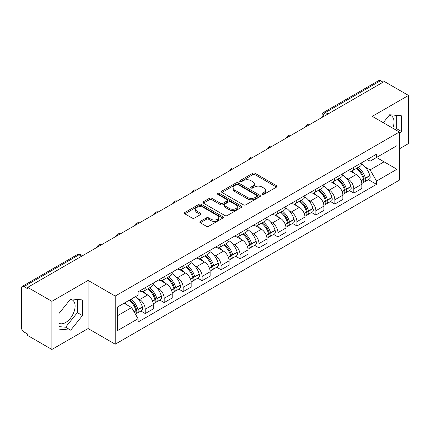 <?xml version="1.0" encoding="UTF-8"?>
<svg xmlns="http://www.w3.org/2000/svg" width="430" height="430" viewBox="0 0 430 430"><rect width="100%" height="100%" fill="white"/><g stroke="black" fill="none" stroke-linecap="round" stroke-linejoin="round"><path stroke-width="0.64" d="M262.192 194.403A1.183 0.683 0 0 0 263.864 194.403L276.538 187.088A1.688 0.973 0 0 0 277.033 186.394A1.688 0.973 0 0 0 276.538 185.706L255.065 173.311A1.688 0.973 0 0 0 252.679 173.311L240.004 180.627A1.183 0.683 0 0 0 239.655 181.111A1.183 0.683 0 0 0 240.004 181.594A1.183 0.683 0 0 0 241.671 181.594L243.315 180.643A5.396 3.117 0 0 1 250.948 180.643L252.738 181.68A5.396 3.117 0 0 1 254.318 183.884A5.396 3.117 0 0 1 252.738 186.088L251.099 187.034A1.183 0.683 0 0 0 250.754 187.518A1.183 0.683 0 0 0 251.099 187.996A1.183 0.683 0 0 0 252.77 187.996L254.409 187.05A5.396 3.117 0 0 1 262.042 187.05L263.832 188.082A5.396 3.117 0 0 1 265.418 190.286A5.396 3.117 0 0 1 263.832 192.495L262.192 193.441A1.183 0.683 0 0 0 261.849 193.919A1.183 0.683 0 0 0 262.192 194.403L262.192 193.441M389.279 115.219A13.405 7.74 -60 0 1 391.257 115.826A13.405 7.74 -60 0 1 392.762 128.178M70.348 299.355A13.405 7.74 -60 0 1 72.326 299.963A13.405 7.74 -60 0 1 74.379 310.707A13.405 7.74 -60 0 1 65.623 322.521A13.405 7.74 -60 0 1 58.996 323.231M200.305 221.385A1.688 0.973 0 0 0 199.81 222.079A1.688 0.973 0 0 0 200.305 222.767L206.33 226.244A1.688 0.973 0 0 0 208.717 226.244L222.794 218.118A1.688 0.973 0 0 0 223.288 217.429A1.688 0.973 0 0 0 222.794 216.736L201.321 204.341A1.688 0.973 0 0 0 198.934 204.341L184.857 212.468A1.688 0.973 0 0 0 184.362 213.156A1.688 0.973 0 0 0 184.857 213.844L192.129 218.048A1.688 0.973 0 0 0 194.516 218.048L200.541 214.57A1.688 0.973 0 0 0 201.036 213.882A1.688 0.973 0 0 0 200.541 213.189L196.935 211.108A4.515 2.607 0 0 1 195.612 209.265A4.515 2.607 0 0 1 198.397 206.857A4.515 2.607 0 0 1 203.315 207.421L217.456 215.586A4.515 2.607 0 0 1 218.779 217.429A4.515 2.607 0 0 1 215.989 219.832A4.515 2.607 0 0 1 211.071 219.268L208.717 217.908A1.688 0.973 0 0 0 206.33 217.908L200.305 221.385L200.305 222.767M115.213 296.066L88.107 280.414L51.885 301.328L27.697 287.364L384.312 81.474L408.5 95.438L372.278 116.353L399.384 131.999L115.213 296.066L115.213 344.204L399.384 180.138L399.384 131.999M243.434 204.82A1.688 0.973 0 0 0 245.82 204.82L259.897 196.693A1.688 0.973 0 0 0 260.392 196.005A1.688 0.973 0 0 0 259.897 195.317L238.424 182.917A1.688 0.973 0 0 0 236.038 182.917L221.961 191.044A1.688 0.973 0 0 0 221.466 191.737A1.688 0.973 0 0 0 221.961 192.425L243.434 204.82M218.316 194.661A1.183 0.683 0 0 1 219.515 194.828L219.515 193.425L241.343 206.029A1.688 0.973 0 0 1 241.837 206.717A1.688 0.973 0 0 1 241.343 207.405L227.266 215.532A1.688 0.973 0 0 1 224.879 215.532L203.406 203.132L203.406 201.756A1.688 0.973 0 0 0 202.912 202.444A1.688 0.973 0 0 0 203.406 203.132M203.406 201.756L209.431 198.278A1.688 0.973 0 0 1 211.818 198.278L220.525 203.309A1.688 0.973 0 0 0 222.912 203.309L226.911 200.998A1.688 0.973 0 0 0 227.405 200.31A1.688 0.973 0 0 0 226.911 199.622L217.843 194.387A1.183 0.683 0 0 1 217.494 193.903A1.183 0.683 0 0 1 218.225 193.274A1.183 0.683 0 0 1 219.515 193.425M51.885 301.328L51.885 349.466L27.697 335.502L27.697 334.099L23.93 331.922A3.44 1.983 -120 0 1 21.5 327.714L21.5 287.992A3.44 1.983 -120 0 1 22.209 286.423L77.271 254.635A3.44 1.983 60 0 1 78.991 254.802L23.93 286.59A3.44 1.983 -120 0 0 22.209 286.423M399.384 148.839L408.5 143.577L408.5 95.438M51.885 349.466L88.107 328.558L115.213 344.204M27.697 287.364L27.697 288.767L23.93 286.59M328.036 113.966L325.483 112.493A3.44 1.983 60 0 0 323.763 112.321L378.825 80.534A3.44 1.983 60 0 1 380.545 80.7L325.483 112.493A3.44 1.983 120 0 0 323.054 116.702L323.054 116.842M383.098 82.178L380.545 80.7M353.804 167.297A7.907 4.563 60 0 1 352.165 170.844L360.19 166.216A7.907 4.563 -120 0 0 361.829 162.664M346.193 177.988L348.214 179.154A7.907 4.563 60 0 1 353.804 188.84L361.829 184.207A7.907 4.563 -120 0 0 356.233 174.526L350.493 171.21M361.829 184.207L361.829 188.49L353.804 193.118L349.456 190.608M352.165 170.844A7.907 4.563 60 0 1 348.273 170.49M353.804 188.84L353.804 193.118M334.841 178.246A7.907 4.563 60 0 1 333.207 181.793L341.226 177.16A7.907 4.563 -120 0 0 342.866 173.612M330.493 201.557L334.841 204.067L342.866 199.434L342.866 195.155A7.907 4.563 -120 0 0 337.276 185.47L331.53 182.159M333.207 181.793A7.907 4.563 60 0 1 329.315 181.439M327.23 188.937L329.251 190.103A7.907 4.563 60 0 1 334.841 199.789L334.841 204.067M315.883 189.189A7.907 4.563 60 0 1 314.244 192.742L322.269 188.109A7.907 4.563 -120 0 0 323.903 184.561M311.53 212.506L315.883 215.016L323.903 210.383L323.903 206.104A7.907 4.563 -120 0 0 318.313 196.419L312.572 193.102M314.244 192.742A7.907 4.563 60 0 1 310.352 192.382M308.267 199.88L310.293 201.052A7.907 4.563 60 0 1 315.883 210.732L315.883 215.016M296.92 200.138A7.907 4.563 60 0 1 295.286 203.686L303.306 199.058A7.907 4.563 -120 0 0 304.945 195.505M292.572 223.45L296.92 225.96L304.945 221.332L304.945 217.048A7.907 4.563 -120 0 0 299.35 207.368L293.609 204.051M295.286 203.686A7.907 4.563 60 0 1 291.389 203.331M289.309 210.829L291.33 211.995A7.907 4.563 60 0 1 296.92 221.681L296.92 225.96M277.963 211.087A7.907 4.563 60 0 1 276.323 214.634L284.343 210.001A7.907 4.563 -120 0 0 285.982 206.454M273.609 234.398L277.963 236.908L285.982 232.275L285.982 227.997A7.907 4.563 -120 0 0 280.392 218.311L274.652 215M276.323 214.634A7.907 4.563 60 0 1 272.432 214.28M270.346 221.778L272.367 222.944A7.907 4.563 60 0 1 277.963 232.63L277.963 236.908M259 222.03A7.907 4.563 60 0 1 257.36 225.583L265.385 220.95A7.907 4.563 -120 0 0 267.019 217.403M254.651 245.347L259 247.857L267.019 243.224L267.019 238.946A7.907 4.563 -120 0 0 261.429 229.26L255.689 225.944M257.36 225.583A7.907 4.563 60 0 1 253.469 225.223M251.383 232.721L253.41 233.893A7.907 4.563 60 0 1 259 243.573L259 247.857M240.037 232.979A7.907 4.563 60 0 1 238.403 236.527L246.422 231.899A7.907 4.563 -120 0 0 248.062 228.346M235.688 256.291L240.037 258.801L248.062 254.173L248.062 249.889A7.907 4.563 -120 0 0 242.472 240.209L236.726 236.892M238.403 236.527A7.907 4.563 60 0 1 234.506 236.172M232.426 243.67L234.447 244.837A7.907 4.563 60 0 1 240.037 254.522L240.037 258.801M221.079 243.928A7.907 4.563 60 0 1 219.44 247.476L227.459 242.843A7.907 4.563 -120 0 0 229.099 239.295M216.725 267.24L221.079 269.75L229.099 265.116L229.099 260.838A7.907 4.563 -120 0 0 223.509 251.152L217.768 247.841M219.44 247.476A7.907 4.563 60 0 1 215.548 247.121M213.463 254.619L215.484 255.785A7.907 4.563 60 0 1 221.079 265.471L221.079 269.75M202.116 254.872A7.907 4.563 60 0 1 200.477 258.425L208.502 253.791A7.907 4.563 -120 0 0 210.136 250.244M197.768 278.188L202.116 280.699L210.136 276.065L210.136 271.787A7.907 4.563 -120 0 0 204.546 262.101L198.805 258.785M200.477 258.425A7.907 4.563 60 0 1 196.585 258.065M194.505 265.563L196.526 266.734A7.907 4.563 60 0 1 202.116 276.415L202.116 280.699M183.153 265.821A7.907 4.563 60 0 1 181.519 269.368L189.539 264.74A7.907 4.563 -120 0 0 191.178 261.187M178.805 289.132L183.153 291.642L191.178 287.014L191.178 282.73A7.907 4.563 -120 0 0 185.588 273.05L179.842 269.734M181.519 269.368A7.907 4.563 60 0 1 177.628 269.013M175.542 276.512L177.563 277.678A7.907 4.563 60 0 1 183.153 287.364L183.153 291.642M164.196 276.769A7.907 4.563 60 0 1 162.556 280.317L170.581 275.684A7.907 4.563 -120 0 0 172.215 272.136M159.842 300.081L164.196 302.591L172.215 297.958L172.215 293.679A7.907 4.563 -120 0 0 166.625 283.993L160.885 280.683M162.556 280.317A7.907 4.563 60 0 1 158.665 279.962M156.579 287.46L158.605 288.627A7.907 4.563 60 0 1 164.196 298.312L164.196 302.591M145.232 287.713A7.907 4.563 60 0 1 143.593 291.266L151.618 286.633A7.907 4.563 -120 0 0 153.257 283.085M140.884 311.03L145.232 313.54L153.257 308.907L153.257 304.628A7.907 4.563 -120 0 0 147.662 294.942L141.922 291.626M143.593 291.266A7.907 4.563 60 0 1 139.702 290.906M137.621 298.404L139.643 299.576A7.907 4.563 60 0 1 145.232 309.256L145.232 313.54M367.236 159.541L370.09 161.191L396.954 145.684L384.071 153.123L384.071 161.825L370.09 169.893L365.151 167.039M117.643 315.642L131.618 307.574L138.062 318.732L117.643 330.519L117.643 306.939L138.062 295.152L138.062 291.857L376.535 154.176L376.535 157.471L396.954 169.264L376.535 181.051L370.09 169.893M396.954 145.684L396.954 169.264M138.062 318.732L138.062 322.032L376.535 184.352L376.535 181.051M399.384 133.929L401.389 131.435L401.389 115.794L389.661 114.745L383.27 122.695M88.107 280.414L88.107 328.558M58.996 329.111L70.724 330.159L82.453 315.566L82.453 299.93L70.724 298.882L58.996 313.475L58.996 329.111M131.618 307.574L124.082 303.225M368.413 179.665L376.535 184.352M395.337 129.661L396.283 128.484L396.283 115.337M396.283 128.484L401.389 131.435M58.996 326.623L65.623 327.214L77.352 312.621L77.352 299.473M65.623 327.214L70.724 330.159M77.352 312.621L82.453 315.566M262.666 194.57L263.832 193.898A5.396 3.117 0 0 0 265.418 191.694L265.418 190.286M254.318 183.884L254.318 185.287A5.396 3.117 0 0 1 252.738 187.491L251.572 188.163M276.517 187.098L255.065 174.714A1.688 0.973 0 0 0 252.679 174.714L240.477 181.761M259.876 196.709L238.424 184.32A1.688 0.973 0 0 0 236.038 184.32L221.982 192.436M256.914 196.488A1.183 0.683 0 0 0 257.258 196.005A1.183 0.683 0 0 0 256.914 195.521L238.064 184.642A1.183 0.683 0 0 0 236.392 184.642L234.662 185.636A5.396 3.117 0 0 0 233.081 187.846A5.396 3.117 0 0 0 234.662 190.049L247.551 197.488A5.396 3.117 0 0 0 255.183 197.488L256.914 196.488L256.914 197.891A1.183 0.683 0 0 0 257.258 197.408L257.258 196.005M233.081 187.846L233.081 189.248A5.396 3.117 0 0 0 234.662 191.452L234.662 190.049M256.914 197.891L255.183 198.891A5.396 3.117 0 0 1 247.551 198.891L234.662 191.452M203.428 203.148L209.431 199.681L209.431 198.278M227.405 200.31L227.405 201.713A1.688 0.973 0 0 1 226.911 202.401L222.912 204.712A1.688 0.973 0 0 1 220.525 204.712L211.818 199.681A1.688 0.973 0 0 0 209.431 199.681M219.515 194.828L241.321 207.416M229.566 208.523A4.515 2.607 0 0 0 234.484 209.087A4.515 2.607 0 0 0 237.269 206.679A4.515 2.607 0 0 0 235.946 204.841L230.964 201.966A1.688 0.973 0 0 0 228.577 201.966L224.584 204.272A1.688 0.973 0 0 0 224.089 204.959A1.688 0.973 0 0 0 224.584 205.648L229.566 208.523L229.566 209.926A4.515 2.607 0 0 0 234.484 210.49A4.515 2.607 0 0 0 237.269 208.088L237.269 206.679M224.089 204.959L224.089 206.362A1.688 0.973 0 0 0 224.584 207.05L224.584 205.648M229.566 209.926L224.584 207.05M218.779 217.429L218.779 218.832A4.515 2.607 0 0 1 215.989 221.24A4.515 2.607 0 0 1 211.071 220.671L208.717 219.311A1.688 0.973 0 0 0 206.33 219.311L200.326 222.778M195.612 209.265L195.612 210.668A4.515 2.607 0 0 0 196.935 212.511L196.935 211.108M200.52 214.581L196.935 212.511M222.772 218.128L201.321 205.744A1.688 0.973 0 0 0 198.934 205.744L184.878 213.861M356.787 168.178A10.831 6.251 60 0 1 356.841 168.211A10.831 6.251 60 0 1 363.968 177.929L364.033 178.149A2.107 1.215 60 0 1 363.699 179.804A2.107 1.215 60 0 1 363.651 179.831M356.314 168.452A13.061 7.541 60 0 1 363.495 179.229L363.56 179.455A4.338 2.505 60 0 1 362.872 182.863L361.791 183.486M363.613 181.901A4.338 2.505 -120 0 0 364.817 181.739A4.338 2.505 -120 0 0 365.505 178.332L365.441 178.106A13.061 7.541 -120 0 0 358.26 167.329M361.662 164.056A13.061 7.541 60 0 1 369.875 175.548L369.94 175.773A4.338 2.505 60 0 1 369.252 179.181L364.817 181.739M351.858 171A13.061 7.541 60 0 1 354.589 173.575M360.937 173.591L362.603 174.553M337.829 179.127A10.831 6.251 60 0 1 337.883 179.154A10.831 6.251 60 0 1 345.005 188.872L345.07 189.098A2.107 1.215 60 0 1 344.736 190.753A2.107 1.215 60 0 1 344.693 190.775M337.356 179.396A13.061 7.541 60 0 1 344.532 190.178L344.597 190.404A4.338 2.505 60 0 1 343.914 193.812L342.834 194.435M344.656 192.85A4.338 2.505 -120 0 0 345.854 192.688A4.338 2.505 -120 0 0 346.542 189.281L346.478 189.055A13.061 7.541 -120 0 0 339.297 178.278M342.699 174.999A13.061 7.541 60 0 1 350.912 186.491L350.977 186.717A4.338 2.505 60 0 1 350.294 190.125L345.854 192.688M332.901 181.944A13.061 7.541 60 0 1 335.626 184.518M341.979 184.54L343.645 185.502M318.866 190.071A10.831 6.251 60 0 1 318.92 190.103A10.831 6.251 60 0 1 326.048 199.821L326.112 200.047A2.107 1.215 60 0 1 325.779 201.697A2.107 1.215 60 0 1 325.73 201.724M318.394 190.345A13.061 7.541 60 0 1 325.575 201.122L325.634 201.347A4.338 2.505 60 0 1 324.951 204.755L323.871 205.379M325.693 203.799A4.338 2.505 -120 0 0 326.897 203.632A4.338 2.505 -120 0 0 327.579 200.224L327.515 200.004A13.061 7.541 -120 0 0 320.339 189.221M323.742 185.948A13.061 7.541 60 0 1 331.955 197.44L332.019 197.666A4.338 2.505 60 0 1 331.331 201.073L326.897 203.632M313.938 192.893A13.061 7.541 60 0 1 316.663 195.467M323.016 195.483L324.682 196.446M299.904 201.02A10.831 6.251 60 0 1 299.963 201.052A10.831 6.251 60 0 1 307.084 210.77L307.149 210.99A2.107 1.215 60 0 1 306.816 212.646A2.107 1.215 60 0 1 306.767 212.673M299.43 201.294A13.061 7.541 60 0 1 306.612 212.071L306.676 212.296A4.338 2.505 60 0 1 305.988 215.704L304.908 216.328M306.73 214.742A4.338 2.505 -120 0 0 307.934 214.581A4.338 2.505 -120 0 0 308.622 211.173L308.557 210.947A13.061 7.541 -120 0 0 301.376 200.17M304.779 196.897A13.061 7.541 60 0 1 312.992 208.389L313.056 208.614A4.338 2.505 60 0 1 312.368 212.022L307.934 214.581M294.975 203.841A13.061 7.541 60 0 1 297.705 206.416M304.058 206.432L305.719 207.394M280.946 211.969A10.831 6.251 60 0 1 281 211.995A10.831 6.251 60 0 1 288.127 221.713L288.186 221.939A2.107 1.215 60 0 1 287.858 223.595A2.107 1.215 60 0 1 287.81 223.616M280.473 212.237A13.061 7.541 60 0 1 287.648 223.019L287.713 223.245A4.338 2.505 60 0 1 287.03 226.653L285.95 227.276M287.772 225.691A4.338 2.505 -120 0 0 288.971 225.53A4.338 2.505 -120 0 0 289.659 222.122L289.594 221.896A13.061 7.541 -120 0 0 282.413 211.119M285.816 207.84A13.061 7.541 60 0 1 294.029 219.332L294.093 219.558A4.338 2.505 60 0 1 293.411 222.966L288.971 225.53M276.017 214.785A13.061 7.541 60 0 1 278.742 217.36M285.095 217.381L286.762 218.343M261.983 222.912A10.831 6.251 60 0 1 262.037 222.944A10.831 6.251 60 0 1 269.164 232.662L269.228 232.888A2.107 1.215 60 0 1 268.895 234.538A2.107 1.215 60 0 1 268.847 234.565M261.51 223.186A13.061 7.541 60 0 1 268.691 233.963L268.755 234.189A4.338 2.505 60 0 1 268.067 237.596L266.987 238.22M268.809 236.64A4.338 2.505 -120 0 0 270.013 236.473A4.338 2.505 -120 0 0 270.696 233.065L270.631 232.845A13.061 7.541 -120 0 0 263.456 222.063M266.858 218.789A13.061 7.541 60 0 1 275.071 230.281L275.135 230.507A4.338 2.505 60 0 1 274.447 233.915L270.013 236.473M257.054 225.734A13.061 7.541 60 0 1 259.784 228.308M266.132 228.325L267.799 229.287M243.02 233.861A10.831 6.251 60 0 1 243.079 233.893A10.831 6.251 60 0 1 250.201 243.611L250.265 243.831A2.107 1.215 60 0 1 249.932 245.487A2.107 1.215 60 0 1 249.884 245.514M242.547 234.135A13.061 7.541 60 0 1 249.728 244.912L249.792 245.138A4.338 2.505 60 0 1 249.104 248.545L248.029 249.169M249.846 247.583A4.338 2.505 -120 0 0 251.05 247.422A4.338 2.505 -120 0 0 251.738 244.014L251.674 243.788A13.061 7.541 -120 0 0 244.493 233.012M247.895 229.738A13.061 7.541 60 0 1 256.108 241.23L256.173 241.45A4.338 2.505 60 0 1 255.49 244.863L251.05 247.422M238.091 236.683A13.061 7.541 60 0 1 240.822 239.257M247.175 239.274L248.836 240.236M224.062 244.81A10.831 6.251 60 0 1 224.116 244.837A10.831 6.251 60 0 1 231.243 254.555L231.308 254.78A2.107 1.215 60 0 1 230.975 256.436A2.107 1.215 60 0 1 230.926 256.457M223.589 245.078A13.061 7.541 60 0 1 230.765 255.861L230.829 256.087A4.338 2.505 60 0 1 230.147 259.494L229.066 260.118M230.888 258.532A4.338 2.505 -120 0 0 232.087 258.371A4.338 2.505 -120 0 0 232.775 254.963L232.711 254.737A13.061 7.541 -120 0 0 225.535 243.96M228.937 240.682A13.061 7.541 60 0 1 237.15 252.173L237.209 252.399A4.338 2.505 60 0 1 236.527 255.807L232.087 258.371M219.133 247.626A13.061 7.541 60 0 1 221.858 250.201M228.212 250.222L229.878 251.184M205.099 255.753A10.831 6.251 60 0 1 205.153 255.785A10.831 6.251 60 0 1 212.28 265.503L212.345 265.729A2.107 1.215 60 0 1 212.011 267.379A2.107 1.215 60 0 1 211.963 267.406M204.626 256.027A13.061 7.541 60 0 1 211.807 266.804L211.872 267.03A4.338 2.505 60 0 1 211.184 270.438L210.103 271.061M211.925 269.481A4.338 2.505 -120 0 0 213.129 269.314A4.338 2.505 -120 0 0 213.812 265.907L213.753 265.686A13.061 7.541 -120 0 0 206.572 254.904M209.974 251.631A13.061 7.541 60 0 1 218.187 263.122L218.252 263.348A4.338 2.505 60 0 1 217.564 266.756L213.129 269.314M200.17 258.575A13.061 7.541 60 0 1 202.901 261.15M209.249 261.166L210.915 262.128M186.142 266.702A10.831 6.251 60 0 1 186.195 266.734A10.831 6.251 60 0 1 193.317 276.452L193.382 276.673A2.107 1.215 60 0 1 193.049 278.328A2.107 1.215 60 0 1 193.005 278.355M185.663 266.976A13.061 7.541 60 0 1 192.844 277.753L192.909 277.979A4.338 2.505 60 0 1 192.221 281.387L191.146 282.01M192.968 280.425A4.338 2.505 -120 0 0 194.166 280.263A4.338 2.505 -120 0 0 194.854 276.856L194.79 276.63A13.061 7.541 -120 0 0 187.609 265.853M191.011 262.579A13.061 7.541 60 0 1 199.224 274.071L199.289 274.292A4.338 2.505 60 0 1 198.606 277.705L194.166 280.263M181.207 269.524A13.061 7.541 60 0 1 183.938 272.099M190.291 272.115L191.957 273.077M167.179 277.651A10.831 6.251 60 0 1 167.232 277.678A10.831 6.251 60 0 1 174.36 287.396L174.424 287.622A2.107 1.215 60 0 1 174.091 289.277A2.107 1.215 60 0 1 174.042 289.299M166.706 277.92A13.061 7.541 60 0 1 173.881 288.702L173.946 288.928A4.338 2.505 60 0 1 173.263 292.335L172.183 292.954M174.005 291.373A4.338 2.505 -120 0 0 175.209 291.212A4.338 2.505 -120 0 0 175.892 287.804L175.827 287.579A13.061 7.541 -120 0 0 168.651 276.802M172.054 273.523A13.061 7.541 60 0 1 180.267 285.015L180.331 285.24A4.338 2.505 60 0 1 179.643 288.648L175.209 291.212M162.25 280.467A13.061 7.541 60 0 1 164.975 283.042M171.328 283.064L172.994 284.026M148.216 288.594A10.831 6.251 60 0 1 148.269 288.627A10.831 6.251 60 0 1 155.397 298.345L155.461 298.57A2.107 1.215 60 0 1 155.128 300.221A2.107 1.215 60 0 1 155.079 300.248M147.743 288.869A13.061 7.541 60 0 1 154.924 299.645L154.988 299.871A4.338 2.505 60 0 1 154.3 303.279L153.22 303.902M155.042 302.322A4.338 2.505 -120 0 0 156.246 302.156A4.338 2.505 -120 0 0 156.934 298.748L156.869 298.527A13.061 7.541 -120 0 0 149.688 287.745M153.091 284.472A13.061 7.541 60 0 1 161.304 295.964L161.368 296.189A4.338 2.505 60 0 1 160.68 299.597L156.246 302.156M143.287 291.416A13.061 7.541 60 0 1 146.017 293.991M152.365 294.007L154.031 294.969M129.838 299.898A10.831 6.251 60 0 1 136.434 309.294L136.498 309.514A2.107 1.215 60 0 1 136.165 311.169A2.107 1.215 60 0 1 136.122 311.196M129.29 300.215A13.061 7.541 60 0 1 135.961 310.594L136.025 310.82A4.338 2.505 60 0 1 135.428 314.169M136.084 313.266A4.338 2.505 -120 0 0 137.283 313.104A4.338 2.505 -120 0 0 137.971 309.697L137.906 309.471A13.061 7.541 -120 0 0 131.236 299.092M135.67 296.533A13.061 7.541 60 0 1 142.341 306.912L142.405 307.133A4.338 2.505 60 0 1 141.723 310.541L137.283 313.104M124.856 302.779A13.061 7.541 60 0 1 127.054 304.94M133.407 304.956L135.074 305.918M323.177 116.772L323.054 116.702A3.44 1.983 0 0 1 322.048 115.299L322.048 117.422M164.196 298.312L172.215 293.679M183.153 287.364L191.178 282.73M202.116 276.415L210.136 271.787M221.079 265.471L229.099 260.838M240.037 254.522L248.062 249.889M259 243.573L267.019 238.946M277.963 232.63L285.982 227.997M296.92 221.681L304.945 217.048M315.883 210.732L323.903 206.104M334.841 199.789L342.866 195.155M145.232 309.256L153.257 304.628M139.643 299.576L147.662 294.942M158.605 288.627L166.625 283.993M177.563 277.678L185.588 273.05M196.526 266.734L204.546 262.101M215.484 255.785L223.509 251.152M234.447 244.837L242.472 240.209M253.41 233.893L261.429 229.26M272.367 222.944L280.392 218.311M291.33 211.995L299.35 207.368M310.293 201.052L318.313 196.419M329.251 190.103L337.276 185.47M348.214 179.154L356.233 174.526M309.713 124.544A3.44 1.983 120 0 0 308.197 125.42M290.75 135.493A3.44 1.983 120 0 0 289.234 136.369M271.792 146.436A3.44 1.983 120 0 0 270.271 147.313M252.829 157.385A3.44 1.983 120 0 0 251.314 158.261M233.872 168.334A3.44 1.983 120 0 0 232.35 169.21M214.909 179.278A3.44 1.983 120 0 0 213.393 180.154M195.946 190.227A3.44 1.983 120 0 0 194.43 191.103M176.988 201.175A3.44 1.983 120 0 0 175.467 202.052M158.025 212.119A3.44 1.983 120 0 0 156.509 212.995M139.062 223.068A3.44 1.983 120 0 0 137.546 223.944M120.104 234.017A3.44 1.983 120 0 0 118.583 234.893M101.141 244.96A3.44 1.983 120 0 0 99.626 245.836M81.544 256.275L78.991 254.802A3.44 1.983 120 0 1 80.711 254.635A3.44 3.44 0 0 0 77.271 254.635M263.832 193.898L263.832 192.495M251.099 187.996L251.099 187.034M252.738 187.491L252.738 186.088M240.004 181.594L240.004 180.627M252.679 174.714L252.679 173.311M255.065 174.714L255.065 173.311M276.538 187.088L276.538 185.706M221.961 192.425L221.961 191.044M236.038 184.32L236.038 182.917M238.424 184.32L238.424 182.917M259.897 196.693L259.897 195.317M247.551 198.891L247.551 197.488M255.183 198.891L255.183 197.488M211.818 199.681L211.818 198.278M220.525 204.712L220.525 203.309M222.912 204.712L222.912 203.309M226.911 202.401L226.911 200.998M241.343 207.405L241.343 206.029M206.33 219.311L206.33 217.908M208.717 219.311L208.717 217.908M211.071 220.671L211.071 219.268M200.541 214.57L200.541 213.189M184.857 213.844L184.857 212.468M198.934 205.744L198.934 204.341M201.321 205.744L201.321 204.341M222.794 218.118L222.794 216.736M361.184 180.826L363.56 179.455M365.505 178.332L369.94 175.773M365.441 178.106L369.875 175.548M363.49 179.213L364.135 178.842M361.103 180.611L363.495 179.229M342.221 191.775L344.597 190.404M346.542 189.281L350.977 186.717M346.478 189.055L350.912 186.491M342.14 191.56L345.177 189.786M323.258 202.724L325.634 201.347M327.579 200.224L332.019 197.666M327.515 200.004L331.955 197.44M325.569 201.106L326.214 200.735M323.177 202.503L325.575 201.122M304.3 213.667L306.676 212.296M308.622 211.173L313.056 208.614M308.557 210.947L312.992 208.389M306.606 212.054L307.251 211.684M304.22 213.452L306.612 212.071M285.337 224.616L287.713 223.245M289.659 222.122L294.093 219.558M289.594 221.896L294.029 219.332M285.257 224.401L288.293 222.627M266.374 235.559L268.755 234.189M270.696 233.065L275.135 230.507M270.631 232.845L275.071 230.281M268.685 233.947L269.33 233.576M266.299 235.344L268.691 233.963M247.417 246.508L249.792 245.138M251.738 244.014L256.173 241.45M251.674 243.788L256.108 241.23M249.722 244.896L250.368 244.525M247.336 246.293L249.728 244.912M228.454 257.457L230.829 256.087M232.775 254.963L237.209 252.399M232.711 254.737L237.15 252.173M230.759 255.845L231.41 255.468M228.373 257.242L230.765 255.861M209.496 268.401L211.872 267.03M213.812 265.907L218.252 263.348M213.753 265.686L218.187 263.122M211.802 266.788L212.447 266.417M209.415 268.186L211.807 266.804M190.533 279.349L192.909 277.979M194.854 276.856L199.289 274.292M194.79 276.63L199.224 274.071M192.839 277.737L193.484 277.366M190.452 279.135L192.844 277.753M171.57 290.298L173.946 288.928M175.892 287.804L180.331 285.24M175.827 287.579L180.267 285.015M171.489 290.083L174.526 288.31M152.612 301.242L154.988 299.871M156.934 298.748L161.368 296.189M156.869 298.527L161.304 295.964M154.918 299.629L155.563 299.258M152.532 301.027L154.924 299.645M134.128 311.917L136.025 310.82M137.971 309.697L142.405 307.133M137.906 309.471L142.341 306.912M135.955 310.578L136.606 310.207M134.015 311.718L135.961 310.594M310.003 124.377A3.44 3.44 0 0 0 305.596 126.92M291.046 135.321A3.44 3.44 0 0 0 286.633 137.869M272.082 146.27A3.44 3.44 0 0 0 267.67 148.818M253.119 157.219A3.44 3.44 0 0 0 248.712 159.761M234.162 168.162A3.44 3.44 0 0 0 229.749 170.71M215.199 179.111A3.44 3.44 0 0 0 210.791 181.659M196.241 190.06A3.44 3.44 0 0 0 191.828 192.602M177.278 201.003A3.44 3.44 0 0 0 172.865 203.551M158.315 211.952A3.44 3.44 0 0 0 153.908 214.5M139.358 222.901A3.44 3.44 0 0 0 134.945 225.444M120.395 233.845A3.44 3.44 0 0 0 115.982 236.392M101.432 244.794A3.44 3.44 0 0 0 97.024 247.341M82.549 255.694L80.711 254.635M323.763 112.321A3.44 3.44 0 0 0 322.048 115.299"/></g></svg>
